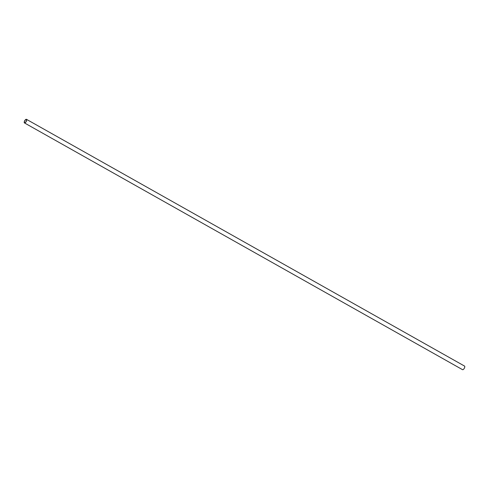 <?xml version="1.0" encoding="UTF-8"?>
<svg xmlns="http://www.w3.org/2000/svg" width="489" height="489" viewBox="0 0 489 489"><rect width="100%" height="100%" fill="white"/><g stroke="black" fill="none" stroke-linecap="round" stroke-linejoin="round"><path stroke-width="0.73" d="M26.473 119.328L464.55 366.078A2.06 0.856 119.4 0 1 464.483 367.905A2.06 0.856 119.4 0 1 462.93 369.684A2.06 0.856 119.4 0 1 462.527 369.672L24.45 122.922A2.06 0.856 119.4 0 1 24.517 121.095A2.06 0.856 119.4 0 1 26.07 119.316A2.06 0.856 119.4 0 1 26.473 119.328A2.06 0.856 119.4 0 1 26.406 121.156A2.06 0.856 119.4 0 1 24.853 122.935A2.06 0.856 119.4 0 1 24.45 122.922M24.933 122.69A1.785 0.74 119.4 0 1 24.584 122.678A1.785 0.74 119.4 0 1 24.639 121.101A1.785 0.74 119.4 0 1 25.99 119.56A1.785 0.74 119.4 0 1 26.339 119.573A1.785 0.74 119.4 0 1 26.278 121.15A1.785 0.74 119.4 0 1 24.933 122.69"/></g></svg>
